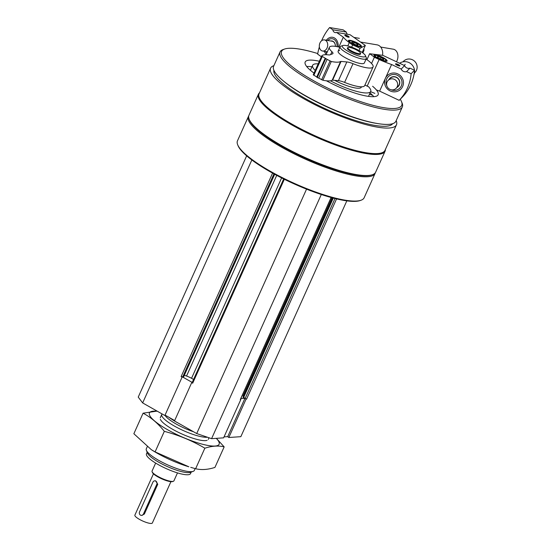 <?xml version="1.0" encoding="UTF-8"?>
<svg xmlns="http://www.w3.org/2000/svg" width="551" height="551" viewBox="0 0 551 551"><rect width="100%" height="100%" fill="white"/><g stroke="black" fill="none" stroke-linecap="round" stroke-linejoin="round"><path stroke-width="0.83" d="M272.573 173.117L181.114 376.636L183.517 376.905M192.251 382.614L192.692 383.2L191.707 382.642L174.488 420.957L196.707 433.547L211.584 438.665L223.61 437.845L240.828 399.523L240.484 399.372M243.094 397.168L246.566 399.138L246.035 399.172L228.81 437.494L240.842 436.674L346.82 200.86M248.728 115.951A69.44 15.504 24.2 0 0 248.377 116.564L237.467 140.829A69.44 15.504 24.2 0 0 237.701 144.823L238.066 145.719A68.723 15.345 24.2 0 0 289.082 181.561A68.723 15.345 24.2 0 0 355.918 201.322A68.723 15.345 24.2 0 0 360.092 200.564L361.008 200.24A69.44 15.504 24.2 0 0 364.142 197.761L375.052 173.489A69.44 15.504 24.2 0 0 375.272 172.821M273.875 65.665A69.02 15.407 24.2 0 0 270.575 68.193A69.02 15.407 24.2 0 0 314.945 104.697A69.02 15.407 24.2 0 0 389.171 128.011A69.02 15.407 24.2 0 0 396.486 124.781A69.02 15.407 24.2 0 0 396.183 120.635M270.575 68.193L259.094 93.739A69.02 15.407 24.2 0 0 303.463 130.25A69.02 15.407 24.2 0 0 377.69 153.557A69.02 15.407 24.2 0 0 385.004 150.327L396.486 124.781M248.377 116.564A69.44 15.504 24.2 0 0 293.022 153.288A69.44 15.504 24.2 0 0 367.696 176.74A69.44 15.504 24.2 0 0 375.052 173.489M237.701 144.823A69.44 15.504 24.2 0 0 289.254 181.038A69.44 15.504 24.2 0 0 356.786 201.012A69.44 15.504 24.2 0 0 361.008 200.24M259.5 92.83A69.44 15.504 24.2 0 0 258.426 94.207L248.949 115.283A69.44 15.504 24.2 0 0 249.183 119.278L249.548 120.173A68.723 15.345 24.2 0 0 300.564 156.009A68.723 15.345 24.2 0 0 367.4 175.776A68.723 15.345 24.2 0 0 371.574 175.011L372.49 174.695A69.44 15.504 24.2 0 0 375.624 172.215L385.101 151.139A69.44 15.504 24.2 0 0 385.411 149.417M249.183 119.278A69.44 15.504 24.2 0 0 300.736 155.492A69.44 15.504 24.2 0 0 368.268 175.466A69.44 15.504 24.2 0 0 372.49 174.695M258.426 94.207A69.44 15.504 24.2 0 0 303.064 130.931A69.44 15.504 24.2 0 0 377.738 154.39A69.44 15.504 24.2 0 0 385.101 151.139M273.93 70.349A65.128 14.54 24.2 0 0 317.149 104.814A65.128 14.54 24.2 0 0 386.031 126.234A65.128 14.54 24.2 0 0 392.643 123.699M317.762 53.564A65.844 14.698 24.2 0 0 284.578 49.046L283.062 49.576A67.043 14.967 24.2 0 0 280.032 51.973L273.613 66.258A67.043 14.967 24.2 0 0 283.372 80.969L284.564 81.954A65.128 14.54 24.2 0 0 376.905 123.452L378.434 123.693A67.043 14.967 24.2 0 0 388.813 124.361A67.043 14.967 24.2 0 0 395.914 121.22L402.333 106.942A67.043 14.967 24.2 0 0 402.113 103.085L401.507 101.598A65.844 14.698 24.2 0 0 400.226 99.27M283.372 80.969A67.043 14.967 24.2 0 0 378.434 123.693M280.032 51.973A67.043 14.967 24.2 0 0 323.134 87.43A67.043 14.967 24.2 0 0 395.232 110.076A67.043 14.967 24.2 0 0 402.333 106.942M284.578 49.046A65.844 14.698 24.2 0 0 317.397 82.822A65.844 14.698 24.2 0 0 394.743 108.471A65.844 14.698 24.2 0 0 401.507 101.598M326.406 80.797A39.989 8.926 24.2 0 0 373.895 96.659A39.989 8.926 24.2 0 0 378.138 94.786A39.989 8.926 24.2 0 0 372.614 86.259M319.353 61.237A39.989 8.926 24.2 0 0 305.185 62.001A39.989 8.926 24.2 0 0 314.022 73.104M330.442 80.811A31.848 7.108 24.2 0 0 367.331 92.94A31.848 7.108 24.2 0 0 370.706 91.445A31.848 7.108 24.2 0 0 368.55 86.741M318.175 63.854A31.848 7.108 24.2 0 0 312.617 65.335A31.848 7.108 24.2 0 0 315.2 70.48M373.778 96.666A39.989 8.926 24.2 0 0 370.052 92.905M311.956 66.802A39.989 8.926 24.2 0 0 306.673 66.506M360.616 53.743L360.457 54.088A7.184 1.605 -155.8 0 1 359.7 54.425A7.184 1.605 -155.8 0 1 351.972 51.994A7.184 1.605 -155.8 0 1 347.357 48.199L347.509 47.854A7.184 1.605 24.2 0 0 352.13 51.656A7.184 1.605 24.2 0 0 359.851 54.081A7.184 1.605 24.2 0 0 360.616 53.743A7.184 1.605 24.2 0 0 360.588 53.33L360.444 52.979A6.894 1.543 24.2 0 0 354.81 49.142A6.894 1.543 24.2 0 0 348.198 47.476A6.894 1.543 24.2 0 0 351.634 51.009A6.894 1.543 24.2 0 0 359.734 53.695A6.894 1.543 24.2 0 0 360.444 52.979M364.121 56.932A12.673 2.831 24.2 0 0 365.423 55.61A12.673 2.831 24.2 0 0 355.064 48.564A12.673 2.831 24.2 0 0 342.922 45.492A12.673 2.831 24.2 0 0 349.238 51.994A12.673 2.831 24.2 0 0 364.121 56.932M342.922 45.492L340.78 46.243A14.367 3.21 24.2 0 0 340.125 46.759A14.367 3.21 24.2 0 0 349.362 54.356A14.367 3.21 24.2 0 0 364.81 59.212A14.367 3.21 24.2 0 0 366.332 58.537A14.367 3.21 24.2 0 0 366.291 57.71L365.423 55.61M246.655 155.843L138.232 397.106L142.654 402.926L164.873 415.516L182.126 377.07M251.841 159.976L142.654 402.926M181.114 376.636L182.099 377.194M184.344 375.293L186.534 376.051A7.184 1.605 24.2 0 1 191.548 378.303L193.573 379.453M306.549 189.145L196.707 433.547M321.302 194.517L211.584 438.665M331.11 197.499L240.298 399.558L240.828 399.523M242.344 395.232L243.239 395.542A1.798 0.399 24.2 0 1 243.652 395.694M182.87 377.132L192.23 382.435M192.127 382.738L191.707 382.642M240.835 398.593L244.575 398.339M165.059 415.117L174.667 420.558M224.043 436.881L227.721 436.633L228.81 437.494M244.858 398.497L227.721 436.633M147.172 452.275L146.47 453.831A24.134 5.386 24.2 0 0 161.987 466.594A24.134 5.386 24.2 0 0 187.946 474.748A24.134 5.386 24.2 0 0 190.501 473.619L191.204 472.062M147.179 446.875L146.297 448.838A26.338 5.882 24.2 0 0 146.387 450.353L147.51 453.087A24.134 5.386 24.2 0 0 165.424 465.678A24.134 5.386 24.2 0 0 188.903 472.62A24.134 5.386 24.2 0 0 190.37 472.352L193.16 471.374A26.338 5.882 24.2 0 0 194.345 470.43L195.171 468.605M146.387 450.353A26.338 5.882 24.2 0 0 165.941 464.094A26.338 5.882 24.2 0 0 191.555 471.67A26.338 5.882 24.2 0 0 193.16 471.374M162.118 413.953A26.338 5.882 24.2 0 0 161.76 414.435A26.338 5.882 24.2 0 0 178.696 428.368A26.338 5.882 24.2 0 0 207.018 437.267A26.338 5.882 24.2 0 0 207.41 437.225M164.983 415.282A24.134 5.386 24.2 0 0 193.594 431.784M168.957 417.321A26.338 5.882 24.2 0 0 178.324 423.134M348.432 37.192A1.873 0.42 24.2 0 0 345.58 35.767A1.873 0.42 24.2 0 0 345.215 35.746M338.149 46.89A9.581 7.08 -80.4 0 0 334.374 37.923A9.581 7.08 -80.4 0 0 326.33 40.244M324.443 51.339A9.581 7.08 -80.4 0 0 326.199 54.384M338.865 47.055L343.314 37.165L336.565 32.426A4.312 3.182 -80.4 0 1 335.201 32.585A4.312 3.182 -80.4 0 1 332.797 29.782L329.615 27.55A45.492 33.618 -80.4 0 0 321.584 40.781M319.353 46.945A45.492 33.618 -80.4 0 0 317.658 54.163L321.364 56.76M347.488 34.286A4.312 3.182 99.6 0 1 346.317 32.082L343.135 29.85L329.615 27.55M362.179 52.469L365.341 45.437L350.085 34.727L336.565 32.426M345.456 35.078A2.397 0.537 24.2 0 0 344.795 35.292A2.397 0.537 24.2 0 0 346.751 36.628A2.397 0.537 24.2 0 0 349.045 37.206A2.397 0.537 24.2 0 0 348.156 36.146A2.397 0.537 24.2 0 0 345.456 35.078M359.459 46.745A7.184 1.605 -155.8 0 1 352.027 43.908A7.184 1.605 -155.8 0 1 348.37 40.616A7.184 1.605 -155.8 0 1 355.581 42.096A7.184 1.605 -155.8 0 1 361.47 46.504A7.184 1.605 -155.8 0 1 359.459 46.745M343.314 37.165A35.918 8.017 24.2 0 0 349.293 42.606L352.64 44.955A26.338 5.882 24.2 0 1 360.023 48.302L365.341 45.437M332.797 29.782L346.317 32.082M359.025 50.534L360.023 48.302M351.648 47.159L352.64 44.955M347.791 45.933L349.293 42.606M330.772 40.994A5.868 4.332 99.6 0 1 335.421 46.374M324.449 39.92A5.627 4.16 99.6 0 1 327.06 47.965A5.627 4.16 99.6 0 1 322.562 51.016A5.627 4.16 99.6 0 1 321.254 50.472A5.627 4.16 99.6 0 1 319.621 43.846A5.627 4.16 99.6 0 1 324.449 39.92L332.136 41.229A5.627 4.16 99.6 0 1 335.401 46.374M326.798 53.048A8.107 5.992 99.6 0 1 325.841 51.574M327.728 40.478A8.107 5.992 99.6 0 1 334.161 39.458A8.107 5.992 99.6 0 1 337.074 46.663M361.139 42.151L377.153 44.872A9.581 7.08 99.6 0 1 382.552 55.314M380.7 47.055L393.29 49.197A8.024 5.93 99.6 0 1 397.016 60.665A8.024 5.93 99.6 0 1 396.431 61.76M351.882 42.041A3.458 0.771 -155.8 0 1 354.176 42.427L357.213 43.949L357.957 45.086A3.458 0.771 -155.8 0 1 357.916 45.099A3.458 0.771 -155.8 0 1 355.664 44.693A3.458 0.771 -155.8 0 1 352.626 43.171A3.458 0.771 -155.8 0 1 351.779 42.344A3.458 0.771 -155.8 0 1 351.882 42.041L354.176 42.427A3.458 0.771 -155.8 0 1 357.213 43.949A3.458 0.771 -155.8 0 1 357.957 45.086M351.021 42.895A5.868 1.309 -155.8 0 1 349.837 40.946A5.868 1.309 -155.8 0 1 355.457 42.365A5.868 1.309 -155.8 0 1 360.251 45.63A5.868 1.309 -155.8 0 1 357.241 45.829A5.868 1.309 -155.8 0 1 351.021 42.895M348.659 41.449A6.584 1.467 -155.8 0 1 348.928 41.263L349.837 40.946M360.251 45.63L360.616 46.518A6.584 1.467 -155.8 0 1 360.657 46.842M356.738 45.017L357.213 43.949M353.584 43.756L354.176 42.427M354.603 37.523L353.9 37.406M363.44 49.666L364.177 49.79L362.909 52.999M359.376 38.336L355.092 37.606M399.165 65.934A1.873 0.42 24.2 0 0 397.67 64.956A1.873 0.42 24.2 0 0 395.949 64.488M368.757 86.962L368.805 86.851A35.918 8.017 24.2 0 1 367.18 86.128L379.143 59.515A35.918 8.017 24.2 0 0 391.589 64.515L401.218 69.061A4.312 4.188 -135.6 0 0 406.59 71.596L411.129 73.731A45.492 44.197 -135.6 0 1 399.172 100.344L379.632 91.129L391.589 64.515M402.65 86.507A9.581 9.305 -135.6 0 0 397.843 73.917A9.581 9.305 -135.6 0 0 385.383 78.359A9.581 9.305 -135.6 0 0 390.191 90.949A9.581 9.305 -135.6 0 0 402.65 86.507M371.56 63.496L374.363 57.263A26.338 5.882 24.2 0 0 369.611 53.736L382.828 55.341L404.592 65.61A4.312 4.188 44.4 0 0 409.972 68.145L414.51 70.287A45.492 44.197 44.4 0 1 402.547 96.9L399.172 100.344M364.914 85.061L367.18 86.128M399.861 65.9A2.397 0.537 24.2 0 0 397.76 64.322A2.397 0.537 24.2 0 0 395.528 64.033A2.397 0.537 24.2 0 0 397.485 65.369A2.397 0.537 24.2 0 0 399.778 65.948A2.397 0.537 24.2 0 0 399.861 65.9M374.074 55.024A7.184 1.605 -155.8 0 1 381.478 56.739A7.184 1.605 -155.8 0 1 387.098 61.023A7.184 1.605 -155.8 0 1 379.894 59.542A7.184 1.605 -155.8 0 1 373.998 55.134A7.184 1.605 -155.8 0 1 374.074 55.024M404.592 65.61L401.218 69.061M374.363 57.263L379.143 59.515M414.51 70.287L411.129 73.731M409.972 68.145L406.59 71.596M366.945 59.673L369.611 53.736M370.603 91.68A35.918 8.017 24.2 0 0 374.859 93.36M376.388 89.951A35.918 8.017 24.2 0 0 379.632 91.129M388.868 79.647A5.868 5.696 44.4 0 1 398.001 78.359A5.868 5.696 44.4 0 1 396.906 87.519M388.118 80.412L390.039 78.456A5.627 5.469 44.4 0 1 397.884 78.49A5.627 5.469 44.4 0 1 398.077 86.328L396.155 88.291A5.627 5.469 44.4 0 1 387.064 81.961A5.627 5.469 44.4 0 1 394.385 79.351A5.627 5.469 44.4 0 1 396.155 88.291M386.761 85.584A8.107 7.879 44.4 0 1 397.175 75.184A8.107 7.879 44.4 0 1 401.397 85.722A8.107 7.879 44.4 0 1 391.017 89.751M399.62 63.262A9.581 9.305 44.4 0 1 413.884 74.895M402.967 61.836L403.504 61.285A8.024 7.79 44.4 0 1 414.689 61.333A8.024 7.79 44.4 0 1 414.965 72.512L414.421 73.063M369.432 94.29L372.559 95.268M382.959 59.646A3.458 0.771 -155.8 0 1 379.976 58.668A3.458 0.771 -155.8 0 1 377.566 57.104A3.458 0.771 -155.8 0 1 377.407 56.863A3.458 0.771 -155.8 0 1 378.138 56.519L381.12 57.497L383.537 59.06A3.458 0.771 -155.8 0 1 383.544 59.625A3.458 0.771 -155.8 0 1 382.959 59.646M377.779 57.318L378.138 56.519A3.458 0.771 -155.8 0 1 381.12 57.497A3.458 0.771 -155.8 0 1 383.537 59.06M381.526 57.09A5.868 1.309 -155.8 0 1 385.879 60.149A5.868 1.309 -155.8 0 1 380.011 59.274A5.868 1.309 -155.8 0 1 375.465 55.465A5.868 1.309 -155.8 0 1 381.526 57.09M385.879 60.149L386.244 61.044A6.584 1.467 -155.8 0 1 386.285 61.368M374.287 55.975A6.584 1.467 -155.8 0 1 374.556 55.789L375.465 55.465M380.493 58.902L381.12 57.497M405.24 64.322L404.172 65.411M153.447 473.819L134.871 515.151A9.581 2.135 24.2 0 0 141.028 520.213A9.581 2.135 24.2 0 0 151.332 523.45A9.581 2.135 24.2 0 0 152.345 523.002L170.92 481.67M141.628 515.419L144.362 514.055L157.758 484.253L155.568 480.782L154.7 480.837A2.397 2.156 86.1 0 1 156.787 484.315L143.398 514.124A2.397 2.156 86.1 0 1 139.679 514.338A2.397 2.156 86.1 0 1 139.534 511.934L152.93 482.132A2.397 2.156 86.1 0 1 154.7 480.837M155.651 463.081L152.062 471.057A11.97 2.672 24.2 0 0 152.104 471.746L152.407 472.489A11.371 2.541 24.2 0 0 160.851 478.42A11.371 2.541 24.2 0 0 171.912 481.691A11.371 2.541 24.2 0 0 172.608 481.567L173.365 481.298A11.97 2.672 24.2 0 0 173.902 480.871L177.491 472.896M152.104 471.746A11.97 2.672 24.2 0 0 160.995 477.993A11.97 2.672 24.2 0 0 172.635 481.436A11.97 2.672 24.2 0 0 173.365 481.298M348.198 47.476L347.833 47.6A7.184 1.605 24.2 0 0 347.509 47.854M373.068 66.919A23.948 5.345 24.2 0 1 353.012 63.668A9.581 2.135 24.2 0 0 346.848 61.939L338.431 80.673A9.581 2.135 24.2 0 1 344.595 82.402A23.948 5.345 24.2 0 0 364.652 85.653L373.068 66.919A23.948 5.345 24.2 0 0 366.084 59.095M346.848 61.939L341.041 61.43L332.625 80.164L338.431 80.673M341.041 61.43A2.397 0.537 24.2 0 0 340.587 61.512L332.17 80.246A2.397 0.537 24.2 0 1 332.625 80.164M339.877 47.31A23.948 5.345 24.2 0 0 329.388 47.29A23.948 5.345 24.2 0 0 331.936 51.725A9.581 2.135 24.2 0 1 332.956 53.502A9.581 2.135 24.2 0 1 332.549 53.833L329.594 54.942A2.397 0.537 24.2 0 1 328.961 54.928A31.125 6.949 24.2 0 0 321.681 56.064L327.115 59.356L318.698 78.09L322.865 80.239A31.125 6.949 24.2 0 0 332.17 80.246M327.115 59.356L331.282 61.505A31.125 6.949 24.2 0 0 340.587 61.512M325.627 58.84L317.211 77.581L318.698 78.09M325.186 58.261L316.763 76.995L317.211 77.581M313.257 74.805L321.674 56.071L313.257 74.798L316.763 76.995M339.65 50.54A14.367 3.21 24.2 0 0 338.128 51.215A14.367 3.21 24.2 0 0 347.364 58.812A14.367 3.21 24.2 0 0 362.813 63.668A14.367 3.21 24.2 0 0 364.335 62.993L366.332 58.537M361.511 86.796L361.318 87.223A21.551 4.814 -155.8 0 1 359.032 88.236A21.551 4.814 -155.8 0 1 334.664 80.343M151.36 449.712L152.682 450.539A38.191 8.527 24.2 0 0 157.083 453.149A38.191 8.527 24.2 0 0 188.841 466.787L155.093 451.889L151.367 449.712L133.859 433.733L143.088 413.195C151.002 417.389 158.075 423.437 164.322 431.35C178.669 435.104 192.182 440.717 204.855 448.19C212.045 445.904 218.478 445.463 224.161 446.882L216.35 438.341M224.161 446.882L214.931 467.42C207.748 469.707 201.308 470.141 195.626 468.729L190.722 467.344M157.09 411.101L143.088 413.195M155.093 451.889L164.322 431.35M195.626 468.729L204.855 448.19M160.334 419.318A26.338 5.882 24.2 0 0 172.78 429.381A26.338 5.882 24.2 0 0 207.107 440.339M157.386 411.273A38.191 8.527 24.2 0 0 167.607 429.732A38.191 8.527 24.2 0 0 208.044 445.477A38.191 8.527 24.2 0 0 216.267 438.341M273.95 173.875L182.601 377.146M274.605 174.233L183.435 377.091M276.726 175.37L186.534 376.051M281.616 177.904L191.548 378.303M284.344 179.268L192.692 383.2M332.122 197.775L243.239 395.542M333.272 198.078L243.535 397.746M335.008 198.518L245.078 398.621M336.558 198.897L246.566 399.138M144.362 514.055L143.398 514.124M157.758 484.253L156.787 484.315M353.012 63.668L344.595 82.402M331.282 61.505L322.865 80.239M330.056 61.023L321.632 79.757M322.245 56.595L313.822 75.329M331.936 51.725L330.669 54.535M368.495 96.37L370.706 91.445M310.399 70.259L312.617 65.335M338.128 51.215L340.125 46.759M274.687 174.274L183.559 377.036M283.682 178.944L192.127 382.67M331.199 197.52L240.422 399.503M332.549 197.885L242.963 397.223M208.299 439.395L209.022 437.783M160.251 417.803L161.76 414.435M322.562 51.016L327.349 51.828M329.388 47.29L326.061 54.701"/></g></svg>
